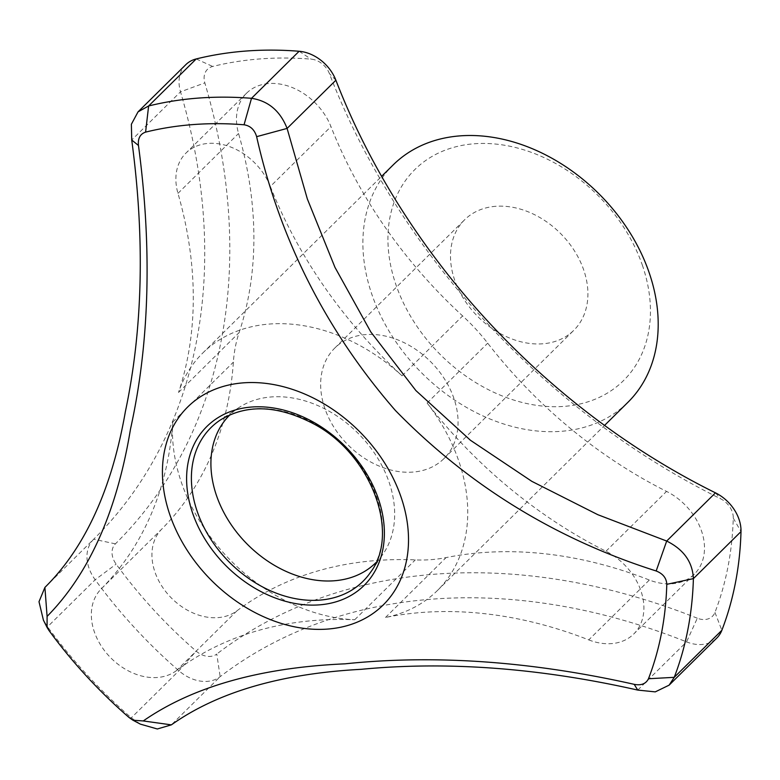 <?xml version="1.0" encoding="UTF-8"?>
<svg xmlns="http://www.w3.org/2000/svg" width="780" height="780" viewBox="0 0 780 780"><rect width="100%" height="100%" fill="white"/><g stroke="black" fill="none" stroke-linecap="round" stroke-linejoin="round"><path stroke-width="0.58" stroke-dasharray="3.9 2.92" d="M365.956 334.581A77.678 58.627 -134.7 0 0 334.766 348.075A77.678 58.627 -134.7 0 0 333.976 427.313A77.678 58.627 -134.7 0 0 412.766 472.095A77.678 58.627 -134.7 0 0 443.956 458.601A77.678 58.627 -134.7 0 0 444.746 379.363A77.678 58.627 -134.7 0 0 365.956 334.581M637.777 690.076L686.556 641.891A37.099 27.992 -134.7 0 0 716.82 638.04M495.807 206.3A77.678 58.627 -134.7 0 0 464.617 219.794A77.678 58.627 -134.7 0 0 477.506 316.261A77.678 58.627 -134.7 0 0 573.807 330.32A77.678 58.627 -134.7 0 0 574.597 251.082A77.678 58.627 -134.7 0 0 495.807 206.3M140.371 724.133L131.303 717.824A417.329 314.964 45.3 0 1 47.56 626.788L43.387 620.022M44.918 587.399L93.697 539.214A37.099 27.992 -134.7 0 0 95.17 579.755A417.329 314.964 -134.7 0 0 178.912 670.79A37.099 27.992 -134.7 0 0 220.155 676.669A612.085 461.945 -134.7 0 1 686.556 641.891L697.31 618.218A18.544 14.001 -134.7 0 0 714.958 612.417A398.785 300.963 -134.7 0 0 733.258 518.105A18.544 14.001 -134.7 0 0 720.496 498.722A630.63 475.946 -134.7 0 1 329.404 73.603A18.544 14.001 -134.7 0 0 311.025 59.124A398.785 300.963 -134.7 0 0 212.696 66.456A18.544 14.001 -134.7 0 0 204.838 82.894A630.63 475.946 -134.7 0 1 115.401 543.855A18.544 14.001 -134.7 0 0 116.132 564.125A398.785 300.963 -134.7 0 0 196.15 651.115A18.544 14.001 -134.7 0 0 216.772 654.05L220.155 676.669L171.366 724.864M697.31 618.218A630.63 475.946 -134.7 0 0 216.772 654.05M237.003 610.779A408.057 307.964 45.3 0 1 415.301 559.894A166.93 125.989 -134.7 0 0 446.092 557.593A408.057 307.964 45.3 0 1 649.35 580.027A55.643 41.993 -134.7 0 0 694.375 574.1A55.643 41.993 -134.7 0 0 666.549 491.4A408.057 307.964 45.3 0 1 487.705 343.171A166.93 125.989 -134.7 0 0 462.637 315.929A408.057 307.964 45.3 0 1 330.954 126.604A55.643 41.993 -134.7 0 0 246.577 93.191A55.643 41.993 -134.7 0 0 238.563 133.497A408.057 307.964 45.3 0 1 239.109 332.602A166.93 125.989 -134.7 0 0 233.376 362.144A408.057 307.964 45.3 0 1 161.811 529.035A55.643 41.993 -134.7 0 0 169.474 595.998A55.643 41.993 -134.7 0 0 237.003 610.779L176.407 670.644A408.057 307.964 45.3 0 1 354.705 619.759A166.93 125.989 45.3 0 1 172.78 422A408.057 307.964 45.3 0 1 101.215 588.9A55.643 41.993 -134.7 0 0 108.878 655.863A55.643 41.993 -134.7 0 0 176.407 670.644M642.593 265.863A148.385 111.989 -134.7 0 0 418.802 165.906A148.385 111.989 -134.7 0 0 496.246 393.412A148.385 111.989 -134.7 0 0 642.593 265.863M393.237 164.853A166.93 125.989 -134.7 0 0 420.927 372.148A166.93 125.989 -134.7 0 0 627.871 402.363M172.78 422L233.376 362.144M354.705 619.759L415.301 559.894M588.754 639.892A55.643 41.993 -134.7 0 0 633.779 633.965A55.643 41.993 -134.7 0 0 605.953 551.265A408.057 307.964 45.3 0 1 427.108 403.036A166.93 125.989 45.3 0 1 458.903 461.399A166.93 125.989 45.3 0 1 437.424 590.509A166.93 125.989 45.3 0 1 385.495 617.458A408.057 307.964 45.3 0 1 588.754 639.892L649.35 580.027M385.495 617.458L446.092 557.593M427.108 403.036L487.705 343.171M270.358 186.469A55.643 41.993 -134.7 0 0 185.981 153.055A55.643 41.993 -134.7 0 0 177.967 193.362A408.057 307.964 45.3 0 1 178.513 392.467A166.93 125.989 45.3 0 1 202.79 352.999A166.93 125.989 45.3 0 1 402.041 375.794A408.057 307.964 45.3 0 1 270.358 186.469L330.954 126.604M402.041 375.794L462.637 315.929M178.513 392.467L239.109 332.602M376.028 562.517A103.867 78.39 -134.7 0 0 383.048 554.063A103.867 78.39 -134.7 0 0 389.161 482.42A103.867 78.39 -134.7 0 0 238.573 407.813A103.867 78.39 -134.7 0 0 230.032 414.736M115.401 543.855L93.697 539.214A612.085 461.945 -134.7 0 0 180.511 91.816L204.838 82.894M129.041 717.483L131.303 717.824L178.912 670.79L196.15 651.115M48.916 630.396L47.56 626.788L95.17 579.755L116.132 564.125M185.786 64.691A37.099 27.992 -134.7 0 0 180.511 91.816L131.722 140.01M238.573 407.813L220.165 420.118A108.098 81.588 45.3 0 1 376.877 497.757A108.098 81.588 45.3 0 1 370.519 572.325L383.048 554.063M101.215 588.9L161.811 529.035M605.953 551.265L666.549 491.4M177.967 193.362L238.563 133.497M715.475 492.843L720.496 498.722M733.258 518.105L741 531.59M196.228 58.939L212.696 66.456M299.13 51.265L311.025 59.124M335.887 80.223L329.404 73.603M714.958 612.417L721.851 630.298M443.956 458.601L573.807 330.32M334.766 348.075L464.617 219.794M694.375 574.1L633.779 633.965M246.577 93.191L185.981 153.055M133.653 720.583L133 720.233M46.703 626.662L47.102 627.461M437.424 590.509L604.549 425.412M202.79 352.999L381.605 176.348"/><path stroke-width="1.17" d="M131.722 140.01L138.47 145.48C152.188 248.381 149.536 342.927 130.484 429.117C116.99 511.28 89.183 573.709 47.092 616.405L44.909 587.408C85.03 547.774 111.842 489.187 125.375 411.635C142.828 328.828 144.944 238.29 131.722 140.01L131.381 124.244L138.041 111.862L148.619 105.983A417.329 314.964 45.3 0 1 251.511 98.309L244.043 124.781A399.262 301.334 -134.7 0 0 145.597 132.122C140.127 133.994 137.758 138.45 138.47 145.48M143.257 720.944C192.728 686.644 259.994 667.602 345.072 663.829C435.172 654.459 531.541 661.294 634.189 684.333C641.179 685.708 645.947 683.846 648.472 678.746L674.232 677.332L669.123 685.152L655.249 691.88L637.767 690.085C539.858 667.982 447.661 661.06 361.179 669.318C280.81 673.618 217.532 692.133 171.366 724.864L157.316 728.978L140.371 724.133L133 720.233L143.257 720.944L171.366 724.864M669.123 685.152L716.82 638.04A37.099 27.992 -134.7 0 0 721.851 630.298A417.329 314.964 -134.7 0 0 741 531.59A37.099 27.992 -134.7 0 0 715.475 492.843A612.085 461.945 -134.7 0 1 335.887 80.223A37.099 27.992 -134.7 0 0 299.13 51.265A417.329 314.964 -134.7 0 0 196.228 58.939A37.099 27.992 -134.7 0 0 185.786 64.691L138.041 111.862M604.549 425.412L627.871 402.363A166.93 125.989 -134.7 0 0 649.36 273.263A166.93 125.989 -134.7 0 0 532.954 148.97A166.93 125.989 -134.7 0 0 393.237 164.853L381.605 176.348M230.032 414.736A103.867 78.39 -134.7 0 0 247.026 543.952A103.867 78.39 -134.7 0 0 376.028 562.517M299.13 51.265L251.511 98.309C268.359 100.903 280.215 110.945 287.099 128.427L307.349 198.958L334.961 267.335L370.812 331.968L415.877 390.556L470.447 440.271L531.853 481.357L597.802 514.683L666.685 541.047L656.175 570.98C555.808 539.107 468.897 485.628 395.45 410.534C326.04 330.7 279.757 239.411 256.63 136.666C254.573 129.753 250.38 125.785 244.043 124.781M401.144 497.338A139.113 104.988 -134.7 0 0 224.611 386.051A139.113 104.988 -134.7 0 0 190.388 555.116A139.113 104.988 -134.7 0 0 346.349 625.872A139.113 104.988 -134.7 0 0 401.144 497.338M715.475 492.843L666.685 541.047C683.709 549.51 692.601 562.029 693.391 578.624A417.329 314.964 45.3 0 1 674.232 677.332L721.851 630.298M693.391 578.624L666.793 584.317C666.481 578.097 662.942 573.651 656.175 570.98M648.472 678.746A399.262 301.334 -134.7 0 0 666.793 584.317M634.189 684.333L637.767 690.085M335.887 80.223L287.108 128.407L256.63 136.666M47.092 616.405L47.083 627.471L48.916 630.396A399.262 301.334 -134.7 0 0 129.041 717.483L132.99 720.242M148.619 105.983L145.597 132.122M43.387 620.022L39 601.712L44.909 587.418M192.533 512.889A111.784 84.357 45.3 0 1 302.776 416.803A111.784 84.357 45.3 0 1 361.12 588.188A111.784 84.357 45.3 0 1 192.533 512.889M197.116 511.163A108.098 81.588 45.3 0 1 220.165 420.118C246.636 403.865 277.856 405.142 313.794 423.93C371.407 454.282 400.442 533.471 370.519 572.325A108.098 81.588 45.3 0 1 279.337 594.301A108.098 81.588 45.3 0 1 197.116 511.163M196.228 58.939L148.6 105.992M741 531.59L693.381 578.643M43.358 620.032L47.102 627.461"/></g></svg>
